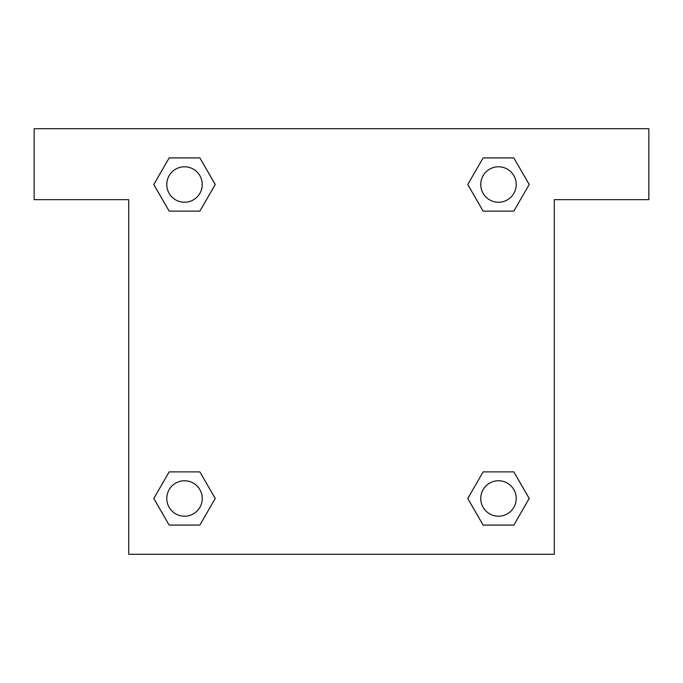 <?xml version="1.0" encoding="UTF-8"?>
<svg xmlns="http://www.w3.org/2000/svg" width="683" height="683" viewBox="0 0 683 683"><rect width="100%" height="100%" fill="white"/><g stroke="black" fill="none" stroke-linecap="round" stroke-linejoin="round"><path stroke-width="1.02" d="M494.415 211.115L513.838 211.115L483.129 211.115L467.77 184.512L483.129 157.918L513.838 157.918L529.197 184.512L513.838 211.115L483.129 211.115L494.415 211.115L483.129 211.115L468.401 185.674A200.956 200.956 0 0 1 468.478 185.742M513.838 471.885L483.129 471.885L513.838 471.885L529.197 498.488L513.838 525.082L483.129 525.082L467.77 498.488L483.129 471.885L513.838 471.885L529.231 498.462M188.585 211.115L169.162 211.115L199.871 211.115L169.162 211.115L153.803 184.512L169.162 157.918L199.871 157.918L215.23 184.512L199.871 211.115L188.585 211.115L199.871 211.115L214.599 185.674M188.585 471.885L169.162 471.885L199.871 471.885L215.23 498.488L199.871 525.082L169.162 525.082L153.803 498.488L169.162 471.885L199.871 471.885L188.585 471.885L199.871 471.885L214.599 497.326A200.956 200.956 0 0 1 214.522 497.258M648.85 128.72L34.15 128.72L34.15 199.649L128.72 199.649L128.72 554.28L554.28 554.28L554.28 199.649L648.85 199.649L648.85 128.72M169.162 211.115L153.769 184.538M199.871 157.918L169.162 157.918L199.871 157.918L215.265 184.495M199.871 471.885L215.265 498.462M169.162 525.082L199.871 525.082L169.162 525.082L153.769 498.505M483.129 525.082L513.838 525.082L483.129 525.082L467.735 498.505M483.129 211.115L467.735 184.538M513.838 157.918L483.129 157.918L513.838 157.918L529.231 184.495M516.22 498.488A17.732 17.732 0 0 0 489.617 483.129A17.732 17.732 0 0 0 489.617 513.838A17.732 17.732 0 0 0 516.22 498.488M202.245 498.488A17.732 17.732 0 0 0 175.651 483.129A17.732 17.732 0 0 0 175.651 513.838A17.732 17.732 0 0 0 202.245 498.488M516.22 184.512A17.732 17.732 0 0 0 489.617 169.162A17.732 17.732 0 0 0 489.617 199.871A17.732 17.732 0 0 0 516.22 184.512M202.245 184.512A17.732 17.732 0 0 0 175.651 169.162A17.732 17.732 0 0 0 175.651 199.871A17.732 17.732 0 0 0 202.245 184.512M483.129 471.885L494.415 471.885"/></g></svg>
